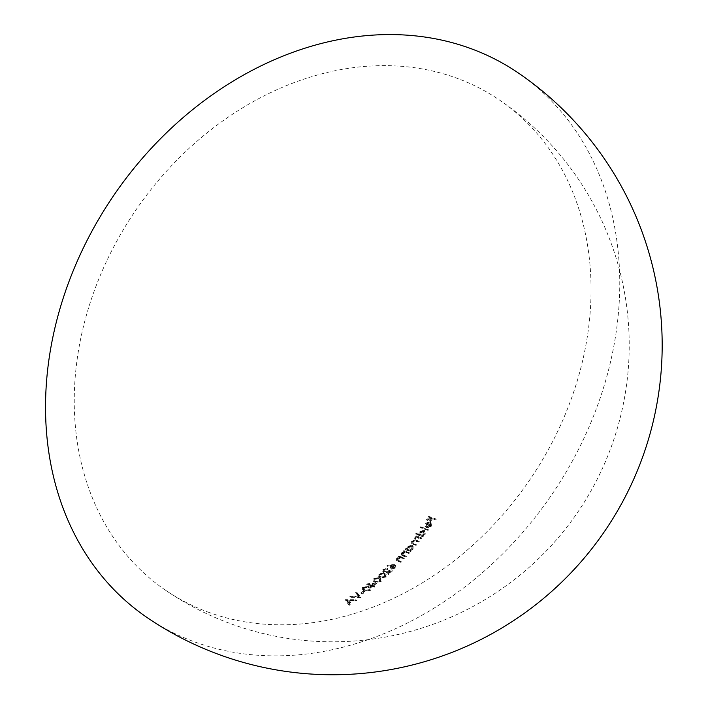 <?xml version="1.0" encoding="UTF-8"?>
<svg xmlns="http://www.w3.org/2000/svg" width="708" height="708" viewBox="0 0 708 708"><rect width="100%" height="100%" fill="white"/><g stroke="black" fill="none" stroke-linecap="round" stroke-linejoin="round"><path stroke-width="0.53" stroke-dasharray="3.54 2.66" d="M209.63 612.677A296.581 238.711 -55.8 0 1 165.752 590.384A296.581 238.711 -55.8 0 1 119.209 236.799A296.581 238.711 -55.8 0 1 455.66 77.765A296.581 238.711 -55.8 0 1 499.547 100.058A296.581 238.711 -55.8 0 1 546.089 453.642A296.581 238.711 -55.8 0 1 209.63 612.677M420.747 526.752A296.448 172.194 109.7 0 1 420.286 527.363A278.651 33.816 24.7 0 0 427.207 529.858A296.581 172.274 -70.3 0 0 427.676 529.248A278.934 33.851 -155.3 0 1 420.747 526.752L421.605 527.336A280.678 34.064 24.7 0 0 428.535 529.832A298.227 173.23 109.7 0 1 428.066 530.442L427.207 529.858M423.818 530.195L419.26 531.876L418.747 534.239A275.801 33.471 -155.3 0 1 415.782 533.159A296.448 172.194 109.7 0 1 415.304 533.761A275.492 33.435 24.7 0 0 422.234 536.266A296.581 172.274 -70.3 0 0 422.703 535.664A275.801 33.471 -155.3 0 1 421.862 535.363L424.366 533.69L424.331 530.46L423.818 530.195L425.189 531.044L425.234 534.274L424.366 533.69M405.029 551.904L406.427 552.284A265.597 32.232 24.7 0 0 408.197 552.921A296.581 172.274 -70.3 0 0 408.711 552.346A265.987 32.276 -155.3 0 1 403.79 550.576A296.51 172.239 109.7 0 1 403.277 551.151A265.597 32.232 24.7 0 0 404.171 551.47L401.586 552.895L401.489 555.063L402.498 555.541A263.155 31.931 24.7 0 0 405.003 556.444A296.581 172.274 -70.3 0 0 405.525 555.869A263.562 31.984 -155.3 0 1 403.224 555.045L402.162 554.568L402.286 553.019L405.029 551.904L405.932 552.514L403.188 553.638L402.286 553.019M402.197 554.594L403.109 555.214L402.197 554.594M400.1 557.285L401.507 557.674A261.801 31.771 24.7 0 0 403.277 558.311A296.581 172.274 -70.3 0 0 403.808 557.745A262.217 31.825 -155.3 0 1 398.887 555.966A296.51 172.239 109.7 0 1 398.356 556.532A261.801 31.771 24.7 0 0 399.25 556.86L396.622 558.258L396.48 560.391L397.498 560.869A259.19 31.453 24.7 0 0 400.002 561.771A296.581 172.274 -70.3 0 0 400.533 561.205A259.624 31.506 -155.3 0 1 398.232 560.382L397.17 559.913L397.321 558.373L400.1 557.285L401.02 557.904L398.241 559.001L397.321 558.373M398.241 559.001L398.1 560.541L397.17 559.913L399.153 561.01A261.5 31.736 24.7 0 0 401.463 561.833L400.533 561.205M390.834 568.444L394.825 567.276L394.639 564.683L391.993 564.657A269.898 113.227 175.4 0 1 387.055 565.365A278.704 106.421 68.3 0 1 387.002 565.922A269.544 113.068 -4.6 0 0 391.374 565.303L390.674 565.913L390.435 568.241L391.781 569.09L390.834 568.444M395.02 564.878L395.949 565.515L395.02 564.869M378.851 577.701L373.063 578.347L373.028 581.011L374.328 581.64L380.169 580.923L380.231 578.365L378.851 577.701L381.214 579.029L381.161 581.595L375.329 582.321L374.328 581.64M392.073 569.745A274.031 133.113 165.3 0 1 386.86 571.091L383.329 571.347L384.541 572.126L383.586 571.471L383.577 569.666L386.612 568.843A296.519 172.239 -70.3 0 0 387.17 568.294L382.851 569.444L382.957 571.993L386.674 571.657A273.722 132.954 -14.7 0 0 390.046 570.798A296.581 172.274 109.7 0 1 387.09 573.586A248.835 30.196 24.7 0 0 387.78 573.834A296.581 172.274 -70.3 0 0 392.073 569.745L393.02 570.391A298.227 173.23 109.7 0 1 388.745 574.489L387.78 573.834M382.568 571.79L383.922 572.648L382.568 571.798M368.452 586.507L362.54 587.065L362.372 589.649L363.673 590.268L369.647 589.64L369.833 587.162L368.452 586.507L370.85 587.861L370.682 590.339L364.717 590.976L363.673 590.268M351.672 600.18A233.445 83.712 2.8 0 0 354.982 600.172A296.581 172.274 -70.3 0 0 355.726 599.667A234.047 83.933 -177.2 0 1 345.327 599.641A296.448 172.203 109.7 0 1 345.221 599.703A227.259 30.276 44.8 0 1 348.38 604.464A296.581 172.274 -70.3 0 0 349.15 603.977A227.887 30.329 -135.3 0 0 348.159 602.473A296.564 172.265 -70.3 0 0 351.672 600.18L352.779 600.933A298.218 173.23 109.7 0 1 349.292 603.243L348.159 602.473M350.557 596.118A296.448 172.203 109.7 0 1 349.832 596.623A234.675 79.34 5.1 0 0 359.761 596.853A296.581 172.274 -70.3 0 0 359.859 596.791A234.755 26.895 -136.8 0 0 356.204 592.083A296.448 172.203 109.7 0 1 355.496 592.605A234.153 26.816 43.2 0 1 358.39 596.313A235.26 79.535 -174.9 0 1 350.557 596.118L351.646 596.862A237.339 80.234 5.1 0 0 359.469 597.048L358.39 596.313M363.461 590.915A296.555 172.265 109.7 0 1 360.691 593.003A225.763 27.4 24.7 0 0 361.381 593.251A296.564 172.265 -70.3 0 0 364.151 591.162A228.578 27.736 -155.3 0 1 363.461 590.915L364.505 591.631A230.711 28.001 24.7 0 0 365.204 591.879A298.21 173.23 109.7 0 1 362.443 593.968L361.381 593.251M383.851 573.161L378.116 573.852L378.134 576.551L379.444 577.179L385.223 576.418L385.232 573.825L383.851 573.161L386.196 574.48L386.196 577.082L380.426 577.852L379.444 577.179M373.231 586.569A296.581 172.274 -70.3 0 0 373.851 586.065A235.941 28.63 -155.3 0 1 372.302 585.507A296.572 172.274 -70.3 0 0 375.541 582.808A259.509 111.298 174.2 0 1 366.425 583.958A296.448 172.194 109.7 0 1 366.293 584.056A235.339 28.559 24.7 0 0 370.992 585.764A296.564 172.265 109.7 0 1 370.196 586.41A234.569 28.462 24.7 0 0 370.886 586.658A296.572 172.274 -70.3 0 0 371.682 586.012A235.339 28.559 24.7 0 0 373.231 586.569L374.249 587.259A237.41 28.807 -155.3 0 1 372.7 586.702L371.682 586.012M411.746 545.142L407.056 546.726L406.392 549.001A267.243 32.426 -155.3 0 1 405.472 548.673A296.51 172.239 109.7 0 1 404.967 549.249A266.863 32.382 24.7 0 0 409.879 551.028A296.581 172.274 -70.3 0 0 410.392 550.443A267.243 32.426 -155.3 0 1 409.551 550.143L412.162 548.541L412.26 545.408L411.746 545.142L413.145 546.01L413.056 549.151L412.162 548.541M414.985 538.23L418.596 537.496A274.456 33.303 24.7 0 0 420.649 538.239A296.581 172.274 -70.3 0 0 421.136 537.638A274.775 33.347 -155.3 0 1 416.216 535.867A296.51 172.239 109.7 0 1 415.738 536.469A274.456 33.303 24.7 0 0 416.596 536.779L414.286 538.115L414.224 540.089L411.56 541.425L411.587 543.443L412.552 543.903A270.721 32.851 24.7 0 0 415.207 544.85A296.581 172.274 -70.3 0 0 415.702 544.266A271.067 32.895 -155.3 0 1 413.038 543.31L412.18 542.912L412.26 541.54L416.047 540.877A272.624 33.081 24.7 0 0 417.95 541.558A296.581 172.274 -70.3 0 0 418.437 540.965A272.961 33.126 -155.3 0 1 415.941 540.071L414.95 539.62L414.985 538.23L415.861 538.823L415.826 540.222L416.826 540.664A274.748 33.338 24.7 0 0 419.313 541.567L418.437 540.965M424.906 526.124L426.207 527.283A296.564 172.265 -70.3 0 0 429.535 522.796L430.756 523.566L429.535 522.796L429.995 525.274L427.588 526.752A292.758 134.042 78.6 0 1 427.464 527.398L430.535 525.566L430.375 522.389L427.8 522.123L425.437 523.752L424.906 526.124L425.765 526.699L426.287 524.336L425.437 523.752M425.596 526.973L427.066 527.867L425.596 526.973M429.685 520.946A296.546 172.256 -70.3 0 0 431.659 518.194A283.138 34.356 24.7 0 0 434.933 519.362A296.581 172.274 -70.3 0 0 435.376 518.743A283.386 34.391 -155.3 0 1 428.623 516.309A296.448 172.203 109.7 0 1 426.207 519.69A282.041 34.223 24.7 0 0 426.906 519.938A296.475 172.221 -70.3 0 0 428.88 517.185A283.138 34.356 24.7 0 0 430.968 517.937A296.537 172.248 109.7 0 1 428.986 520.699A282.041 34.223 24.7 0 0 429.685 520.946L430.535 521.522A283.766 34.435 -155.3 0 1 429.836 521.274L428.986 520.699M518.088 72.818A329.53 265.243 -55.8 0 1 569.807 465.687A329.53 265.243 -55.8 0 1 195.966 642.395A329.53 265.243 -55.8 0 1 147.211 617.624M349.292 603.243A230.02 30.621 44.7 0 1 350.292 604.756A298.227 173.23 109.7 0 1 349.522 605.243A229.401 30.568 -135.2 0 0 346.345 600.464A298.103 173.159 -70.3 0 0 346.442 600.402A236.136 84.677 2.8 0 0 356.823 600.411L355.726 599.667M346.442 600.402L345.327 599.641M356.823 600.411A298.227 173.23 109.7 0 1 356.089 600.924L354.982 600.172M356.089 600.924A235.534 84.464 -177.2 0 1 352.779 600.933M350.292 604.756L349.15 603.977M349.522 605.243L348.38 604.464M346.345 600.464L345.221 599.703M347.734 600.915A230.038 30.639 44.7 0 1 348.964 602.747A298.201 173.221 -70.3 0 0 351.717 600.933A235.516 84.429 -177.1 0 1 347.734 600.915L346.619 600.154A233.428 83.677 2.9 0 0 350.602 600.18A296.555 172.265 109.7 0 1 347.84 601.986A227.896 30.355 -135.3 0 0 346.619 600.154M351.717 600.933L350.602 600.18M348.964 602.747L347.84 601.986M359.469 597.048A236.233 27.054 -136.8 0 0 356.566 593.331A298.103 173.159 -70.3 0 0 357.266 592.808A236.826 27.134 43.2 0 1 360.938 597.525A298.227 173.23 109.7 0 1 360.841 597.587L359.761 596.853M360.938 597.525L359.859 596.791M360.841 597.587A236.755 80.048 -174.9 0 1 350.929 597.366L349.832 596.623M350.929 597.366A298.103 173.159 -70.3 0 0 351.646 596.862M356.566 593.331L355.496 592.605M357.266 592.808L356.204 592.083M365.204 591.879L364.151 591.162M362.443 593.968A227.923 27.656 -155.3 0 1 361.753 593.72L360.691 593.003M361.753 593.72A298.201 173.221 -70.3 0 0 364.505 591.631M370.682 590.339L369.647 589.64M364.717 590.976L363.416 590.357L363.567 587.773L362.54 587.065M363.567 587.773L369.479 587.206M369.974 590.118L370.08 588.286L368.85 587.711L364.248 588.047L364.266 589.959L367.31 590.888L369.974 590.118L368.939 589.41L366.275 590.18L363.222 589.251L363.213 587.339L367.824 587.012L369.063 587.587L368.939 589.41M367.31 590.888L366.275 590.18M365.346 590.49L364.31 589.773M364.248 588.047L363.213 587.339M388.745 574.489A250.8 30.435 -155.3 0 1 388.055 574.241A298.227 173.23 -70.3 0 0 391.002 571.445A275.5 133.821 165.3 0 1 387.63 572.312L383.922 572.648L383.807 570.09L388.126 568.94A298.165 173.195 109.7 0 1 387.559 569.489L384.533 570.321L384.541 572.126L387.816 571.737L386.86 571.091M384.533 570.321L383.577 569.666M387.816 571.737A275.819 133.971 -14.7 0 0 393.02 570.391M388.055 574.241L387.09 573.586M391.002 571.445L390.046 570.798M383.807 570.09L382.851 569.444M388.126 568.94L387.17 568.294M387.559 569.489L386.612 568.843M386.196 577.082L385.223 576.418M380.426 577.852L379.116 577.215L379.09 574.515L378.116 573.852M379.09 574.515L384.816 573.816M385.488 576.852L385.479 574.94L384.24 574.356L379.771 574.781L379.913 576.79L382.948 577.71L385.488 576.852L384.515 576.188L381.966 577.038L378.93 576.126L378.798 574.126L383.267 573.701L384.515 574.276L384.515 576.188M382.948 577.71L381.966 577.038M381.01 577.321L380.028 576.657M379.771 574.781L378.798 574.126M381.161 581.595L380.169 580.923M375.329 582.321L374.019 581.693L374.054 579.029L373.063 578.347M374.054 579.029L379.833 578.374M380.453 581.365L380.488 579.48L379.24 578.896L374.736 579.303L374.833 581.277L377.877 582.197L380.453 581.365L379.461 580.693L376.877 581.516L374.93 581.126L373.842 580.595L373.744 578.622L378.258 578.232L379.497 578.808L379.461 580.693M377.877 582.197L376.877 581.516M375.93 581.808L374.93 581.126M374.736 579.303L373.744 578.622M372.7 586.702A298.218 173.23 109.7 0 1 371.912 587.357A236.649 28.718 -155.3 0 1 371.222 587.109A298.21 173.23 -70.3 0 0 372.01 586.454A237.41 28.807 -155.3 0 1 367.31 584.746A298.095 173.159 -70.3 0 0 367.434 584.649A261.385 112.103 -5.8 0 0 376.541 583.489A298.218 173.23 109.7 0 1 373.32 586.197L372.302 585.507M376.541 583.489L375.541 582.808M373.32 586.197A238.003 28.886 24.7 0 0 374.868 586.755L373.851 586.065M374.868 586.755A298.227 173.23 109.7 0 1 374.249 587.259M371.912 587.357L370.886 586.658M371.222 587.109L370.196 586.41M372.01 586.454L370.992 585.764M367.31 584.746L366.293 584.056M367.434 584.649L366.425 583.958M372.629 585.95A298.21 173.23 -70.3 0 0 374.656 584.25A260.951 111.891 174.2 0 1 369.691 584.888A238.003 28.886 24.7 0 0 372.629 585.95L371.611 585.259A235.941 28.63 -155.3 0 1 368.673 584.197A259.066 111.076 -5.8 0 0 373.656 583.569A296.564 172.265 109.7 0 1 371.611 585.259M369.691 584.888L368.673 584.197M374.656 584.25L373.656 583.569M395.763 567.913L391.781 569.09L391.613 566.55L392.312 565.94A271.35 113.829 175.4 0 1 387.94 566.559A280.465 107.094 -111.7 0 0 388.002 566.002A271.704 113.988 -4.6 0 0 392.931 565.303L395.577 565.311L395.763 567.913L394.825 567.276M391.613 566.55L390.674 565.913M392.312 565.94L391.374 565.303M387.94 566.559L387.002 565.922M388.002 566.002L387.055 565.365M392.427 566.692L391.48 566.046L394.117 565.241L395.294 565.993L392.427 566.692L392.374 568.551L395.046 567.701L395.055 565.878L394.117 565.241L394.108 567.055L391.197 567.798L392.374 568.551L391.427 567.913L391.48 566.046M395.046 567.701L394.108 567.055M401.463 561.833A298.227 173.23 109.7 0 1 400.923 562.4A261.075 31.683 -155.3 0 1 398.418 561.497L397.082 560.709L396.993 559.727L400.162 557.479A263.668 31.993 -155.3 0 1 399.268 557.161A298.156 173.195 -70.3 0 0 399.799 556.594A264.084 32.046 24.7 0 0 404.719 558.364A298.227 173.23 109.7 0 1 404.188 558.931L403.277 558.311M404.719 558.364L403.808 557.745M404.188 558.931A263.668 31.993 -155.3 0 1 402.418 558.293L401.02 557.904M400.923 562.4L400.002 561.771M397.542 558.878L396.622 558.258M400.162 557.479L399.25 556.86M399.268 557.161L398.356 556.532M399.799 556.594L398.887 555.966M403.188 553.638L403.073 555.187L404.135 555.665A265.411 32.205 24.7 0 0 406.436 556.488A298.227 173.23 109.7 0 1 405.914 557.063A265.013 32.161 -155.3 0 1 403.41 556.161L402.064 555.364L401.976 554.355L405.073 552.09A267.438 32.453 -155.3 0 1 404.18 551.762A298.156 173.195 -70.3 0 0 404.693 551.187A267.828 32.497 24.7 0 0 409.613 552.957A298.227 173.23 109.7 0 1 409.1 553.541L408.197 552.921M409.613 552.957L408.711 552.346M409.1 553.541A267.438 32.453 -155.3 0 1 407.33 552.904L405.932 552.514M406.436 556.488L405.525 555.869M405.914 557.063L405.003 556.444M402.489 553.514L401.586 552.895M405.073 552.09L404.171 551.47M404.18 551.762L403.277 551.151M404.693 551.187L403.79 550.576M413.056 549.151L410.445 550.753A269.067 32.648 24.7 0 0 411.286 551.054A298.227 173.23 109.7 0 1 410.782 551.638A268.695 32.603 -155.3 0 1 405.861 549.868A298.156 173.195 -70.3 0 0 406.365 549.284A269.067 32.648 24.7 0 0 407.286 549.612L406.392 549.001M406.365 549.284L405.472 548.673M407.286 549.612L407.95 547.337L407.056 546.726M407.95 547.337L412.631 545.744M410.445 550.753L409.551 550.143M411.286 551.054L410.392 550.443M410.782 551.638L409.879 551.028M405.861 549.868L404.967 549.249M408.551 547.558L407.658 546.957L411.251 545.735L412.49 546.514L408.551 547.558L408.852 550.178L412.437 548.957L412.144 546.337L411.251 545.735L411.543 548.346L407.551 549.364L408.852 550.178L407.95 549.567L407.658 546.957M412.437 548.957L411.543 548.346M419.313 541.567A298.227 173.23 109.7 0 1 418.826 542.16A274.421 33.303 -155.3 0 1 416.924 541.478L413.136 542.142L412.861 543.31L413.923 543.912A272.872 33.117 24.7 0 0 416.587 544.868A298.227 173.23 109.7 0 1 416.092 545.452A272.518 33.072 -155.3 0 1 413.437 544.505L412.153 543.744L412.242 542.293L415.1 540.682L415.162 538.708L417.463 537.372A276.235 33.524 -155.3 0 1 416.605 537.062A298.156 173.195 -70.3 0 0 417.092 536.46A276.545 33.559 24.7 0 0 422.003 538.23A298.227 173.23 109.7 0 1 421.526 538.832L420.649 538.239M422.003 538.23L421.136 537.638M421.526 538.832A276.235 33.524 -155.3 0 1 419.463 538.089L415.861 538.823M418.826 542.16L417.95 541.558M413.136 542.142L412.26 541.54M416.587 544.868L415.702 544.266M416.092 545.452L415.207 544.85M412.445 542.027L411.56 541.425M415.1 540.682L414.224 540.089M415.162 538.708L414.286 538.115M416.224 537.797L415.357 537.204M417.463 537.372L416.596 536.779M416.605 537.062L415.738 536.469M417.092 536.46L416.216 535.867M425.234 534.274L422.729 535.956A277.571 33.683 24.7 0 0 423.579 536.257A298.227 173.23 109.7 0 1 423.101 536.859A277.262 33.648 -155.3 0 1 416.171 534.354A298.095 173.159 -70.3 0 0 416.649 533.752A277.571 33.683 24.7 0 0 419.614 534.832L418.747 534.239M416.649 533.752L415.782 533.159M419.614 534.832L420.127 532.46L419.26 531.876M420.127 532.46L424.676 530.779M422.729 535.956L421.862 535.363M423.579 536.257L422.703 535.664M423.101 536.859L422.234 536.266M416.171 534.354L415.304 533.761M420.729 532.69L419.862 532.097L423.349 530.805L424.561 531.566L420.729 532.69L421.136 535.381L424.614 534.08L424.216 531.389L423.349 530.805L423.756 533.496L419.862 534.584L421.136 535.381L420.269 534.788L419.862 532.097M424.614 534.08L423.756 533.496M428.535 529.832L427.676 529.248M428.066 530.442A280.403 34.028 -155.3 0 1 421.145 527.947L420.286 527.363M421.145 527.947A298.095 173.159 -70.3 0 0 421.605 527.336M426.287 524.336L428.659 522.699L431.234 522.973L431.393 526.15L428.322 527.982A294.422 134.803 -101.4 0 0 428.446 527.336L430.845 525.858L430.384 523.371A298.21 173.221 109.7 0 1 427.066 527.867L425.765 526.699M430.845 525.858L429.995 525.274M428.659 522.699L427.8 522.123M430.721 522.716L429.871 522.132M431.393 526.15L430.535 525.566M428.322 527.982L427.464 527.398M428.446 527.336L427.588 526.752M426.924 527.035A298.201 173.221 -70.3 0 0 429.738 523.221L426.871 524.584L426.924 527.035L426.066 526.451L426.021 524L428.889 522.646A296.555 172.265 109.7 0 1 426.066 526.451M426.871 524.584L426.021 524M428.287 523.46L427.437 522.876M429.738 523.221L428.889 522.646M429.836 521.274A298.183 173.212 -70.3 0 0 431.818 518.513A284.864 34.568 -155.3 0 1 429.729 517.76A298.121 173.177 109.7 0 1 427.756 520.522A283.766 34.435 -155.3 0 1 427.057 520.265A298.103 173.159 -70.3 0 0 429.473 516.884A285.112 34.595 24.7 0 0 436.216 519.318A298.227 173.23 109.7 0 1 435.774 519.946L434.933 519.362M436.216 519.318L435.376 518.743M435.774 519.946A284.864 34.568 -155.3 0 1 432.508 518.769L431.659 518.194M432.508 518.769A298.201 173.212 109.7 0 1 430.535 521.522M431.818 518.513L430.968 517.937M429.729 517.76L428.88 517.185M427.756 520.522L426.906 519.938M427.057 520.265L426.207 519.69M429.473 516.884L428.623 516.309M368.85 587.711L367.824 587.012M387.63 572.312L386.674 571.657M384.24 574.356L383.267 573.701M379.24 578.896L378.258 578.232M392.931 565.303L391.993 564.657M402.418 558.293L401.507 557.674M399.153 561.01L398.232 560.382M398.418 561.497L397.498 560.869M407.33 552.904L406.427 552.284M404.135 555.665L403.224 555.045M403.41 556.161L402.498 555.541M419.463 538.089L418.596 537.496M416.826 540.664L415.941 540.071M416.924 541.478L416.047 540.877M413.923 543.912L413.038 543.31M413.437 544.505L412.552 543.903M165.752 590.384A296.581 296.581 0 0 0 577.808 512.114A296.581 296.581 0 0 0 499.547 100.058M363.416 590.357L362.372 589.649M370.85 587.861L369.833 587.162M370.08 588.286L369.063 587.587M364.266 589.968L363.222 589.26M379.116 577.215L378.134 576.551M386.196 574.48L385.232 573.825M385.479 574.94L384.515 574.285M379.913 576.79L378.93 576.126M374.019 581.693L373.019 581.011M381.214 579.029L380.231 578.365M380.479 579.48L379.497 578.808M374.833 581.277L373.842 580.595M397.409 561.019L396.48 560.391M402.401 555.683L401.489 555.063M413.145 546.01L412.26 545.399M415.826 540.213L414.95 539.62M413.065 543.514L412.18 542.912M412.481 544.045L411.596 543.443M425.189 531.044L424.331 530.451M431.234 522.964L430.384 522.389"/><path stroke-width="1.06" d="M469.333 48.047A329.53 265.243 -55.8 0 1 518.088 72.818A329.53 329.53 0 0 1 605.057 530.655A329.53 329.53 0 0 1 147.211 617.624A329.53 265.243 -55.8 0 1 95.492 224.755A329.53 265.243 -55.8 0 1 469.333 48.047"/></g></svg>
